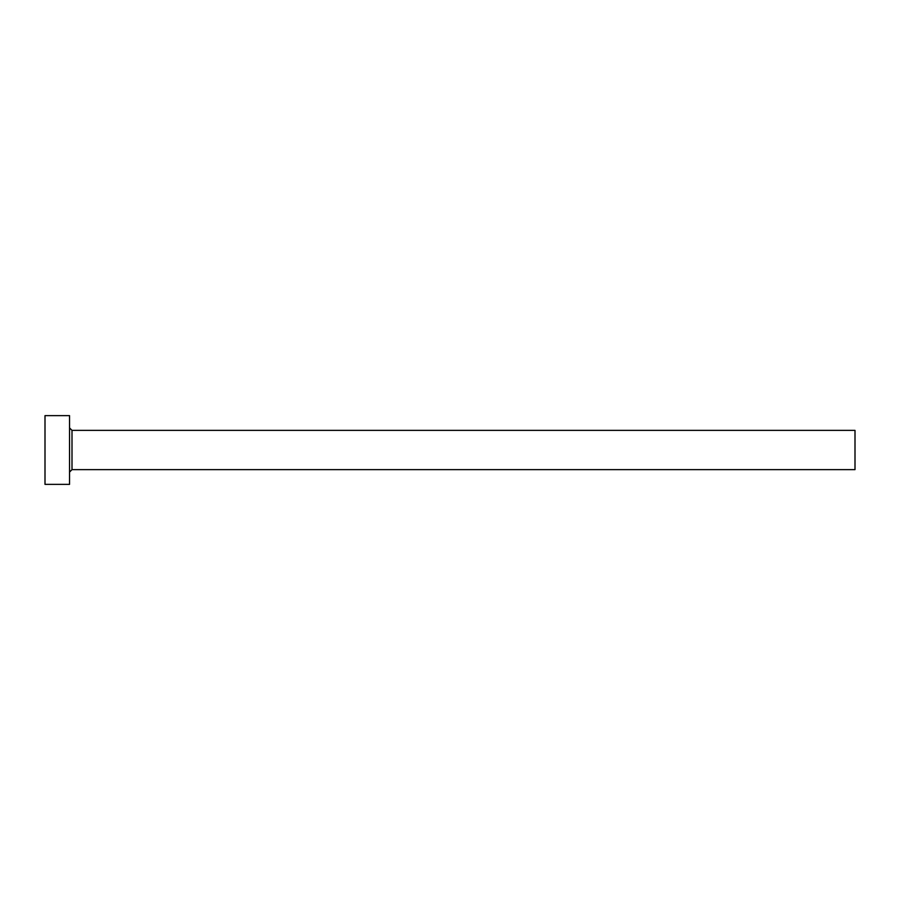 <?xml version="1.0" encoding="UTF-8"?>
<svg xmlns="http://www.w3.org/2000/svg" width="900" height="900" viewBox="0 0 900 900"><rect width="100%" height="100%" fill="white"/><g stroke="black" fill="none" stroke-linecap="round" stroke-linejoin="round"><path stroke-width="1.35" d="M72 469.631L72 430.369L855 430.369L855 469.631L72 469.631L69.547 472.095M69.547 450L69.547 484.369L45 484.369L45 415.631L69.547 415.631L69.547 450M72 430.369L69.547 427.905"/></g></svg>
